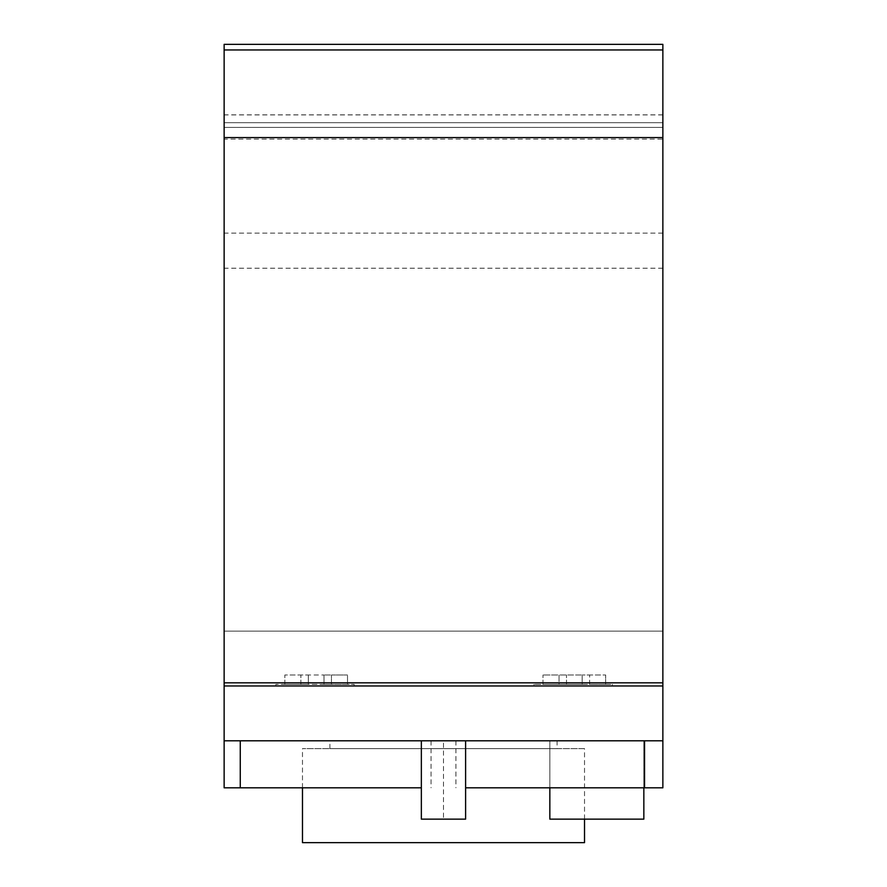 <?xml version="1.0" encoding="UTF-8"?>
<svg xmlns="http://www.w3.org/2000/svg" width="887" height="887" viewBox="0 0 887 887"><rect width="100%" height="100%" fill="white"/><g stroke="black" fill="none" stroke-linecap="round" stroke-linejoin="round"><path stroke-width="0.67" stroke-dasharray="4.43 3.33" d="M443.478 740.8L421.347 740.8L443.478 740.8L443.478 819.144L421.347 819.144M465.608 819.144L443.478 819.144M644.55 787.811L644.55 740.8L224.134 740.8L431.038 740.8L240.266 740.8L240.266 787.811M421.347 787.811L224.134 787.811L224.134 44.35L224.134 122.683L224.134 44.35L662.866 44.35L662.866 127.395L224.134 127.395L224.134 122.683L224.134 127.395L662.866 127.395L662.866 122.683L224.134 122.683L662.866 122.683L662.866 44.35L224.134 44.35L662.866 44.35L662.866 139.115L224.134 139.115M431.038 740.8L431.038 787.811M662.866 139.115L662.866 787.811L465.608 787.811M455.918 740.8L455.918 787.811M557.103 748.639L329.897 748.639L557.103 748.639L557.103 740.8L329.897 740.8L557.103 740.8M329.897 748.639L329.897 740.8M584.522 819.144L584.522 748.639L302.478 748.639L584.522 748.639M302.478 842.65L584.522 842.65M302.478 787.811L302.478 748.639M308.343 684.387L308.343 674.996L284.838 674.996L324.01 674.996L308.343 674.996L308.343 684.387L324.01 684.387L324.01 674.996L331.461 674.996L324.01 674.996L324.01 684.387L331.461 684.387L331.461 674.996L347.516 674.996L331.461 674.996L331.461 684.387L347.516 684.387L347.516 674.996L347.516 684.387L324.01 684.387L324.01 674.996L324.01 684.387L354.19 684.387L275.846 684.387L308.343 684.387L300.893 684.387L308.343 684.387L308.343 674.996L308.343 684.387M300.893 684.387L300.893 674.996L300.893 684.387L284.838 684.387L300.893 684.387M284.838 684.387L284.838 674.996L284.838 684.387M605.666 684.387L589.611 684.387L589.611 674.996L605.666 674.996L582.16 674.996L589.611 674.996L589.611 684.387L582.16 684.387L582.16 674.996L559.043 674.996L582.16 674.996L582.16 684.387L605.666 684.387L605.666 674.996L605.666 684.387M566.494 684.387L566.494 674.996L566.494 684.387L559.043 684.387L559.043 674.996L542.988 674.996L559.043 674.996L559.043 684.387L542.988 684.387L542.988 674.996L542.988 684.387L582.16 684.387L582.16 674.996L582.16 684.387L612.329 684.387L533.985 684.387L566.494 684.387L566.494 674.996L566.494 684.387M662.866 685.961L224.134 685.961M354.19 685.961L275.846 685.961L354.19 685.961L354.19 684.387L354.19 685.961M612.329 685.961L533.985 685.961L612.329 685.961L612.329 684.387M533.985 684.387L533.985 685.961M275.846 684.387L275.846 685.961M549.84 787.811L549.84 740.8L549.84 819.144L643.84 819.144L643.84 740.8L549.84 740.8L643.84 740.8L643.84 787.811M662.866 631.112L224.134 631.112L662.866 631.112M662.866 268.218L224.134 268.218M662.866 233.126L224.134 233.126M662.866 122.683L224.134 122.683L662.866 122.683M566.494 685.961L582.16 685.961M308.343 685.961L324.01 685.961M662.866 114.844L224.134 114.844M662.866 114.9L224.134 114.9M662.866 127.395L224.134 127.395"/><path stroke-width="1.33" d="M240.266 787.811L240.266 740.8L224.134 740.8L224.134 787.811L421.347 787.811L421.347 740.8L421.347 819.144L465.608 819.144L465.608 740.8L465.608 787.811L662.866 787.811L662.866 740.8L644.55 740.8L644.55 787.811M302.478 787.811L302.478 842.65L584.522 842.65L584.522 819.144M662.866 685.961L224.134 685.961L224.134 740.8L662.866 740.8L662.866 682.824L224.134 682.824L224.134 685.961M549.84 787.811L549.84 819.144L643.84 819.144L643.84 787.811M662.866 682.824L662.866 44.35L224.134 44.35L224.134 682.824M662.866 49.96L224.134 49.96M662.866 137.563L224.134 137.563"/></g></svg>
